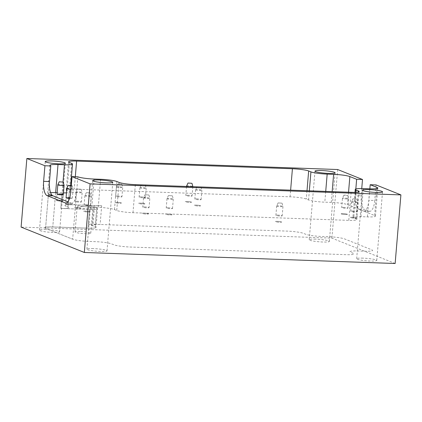 <?xml version="1.0" encoding="UTF-8"?>
<svg xmlns="http://www.w3.org/2000/svg" width="422" height="422" viewBox="0 0 422 422"><rect width="100%" height="100%" fill="white"/><g stroke="black" fill="none" stroke-linecap="round" stroke-linejoin="round"><path stroke-width="0.32" stroke-dasharray="2.11 1.58" d="M82.184 206.522A7.881 0.96 4.8 0 0 77.152 206.996A7.881 0.96 4.8 0 0 87.829 208.784A7.881 0.96 4.8 0 0 92.861 208.315A7.881 0.96 4.8 0 0 82.184 206.522M80.09 231.467A7.881 0.96 4.8 0 0 75.058 231.942A7.881 0.96 4.8 0 0 85.735 233.735A7.881 0.96 4.8 0 0 90.767 233.26A7.881 0.96 4.8 0 0 80.09 231.467M93.346 248.584A10.091 1.229 4.8 0 0 86.906 249.186A10.091 1.229 4.8 0 0 100.573 251.48A10.091 1.229 4.8 0 0 107.014 250.874A10.091 1.229 4.8 0 0 93.346 248.584M363.094 258.153A10.091 1.229 4.8 0 0 356.653 258.76A10.091 1.229 4.8 0 0 370.321 261.054A10.091 1.229 4.8 0 0 376.762 260.448A10.091 1.229 4.8 0 0 363.094 258.153M315.667 239.126A10.091 1.229 4.8 0 0 309.226 239.728A10.091 1.229 4.8 0 0 322.893 242.022A10.091 1.229 4.8 0 0 329.334 241.421A10.091 1.229 4.8 0 0 315.667 239.126M45.914 229.552A10.091 1.229 4.8 0 0 39.473 230.159A10.091 1.229 4.8 0 0 53.14 232.453A10.091 1.229 4.8 0 0 59.581 231.847A10.091 1.229 4.8 0 0 45.914 229.552M66.365 202.919L71.023 203.082L67.826 201.8L75.538 204.897A12.613 1.535 4.8 0 0 91.785 207.123L98.236 207.35A12.613 1.535 -175.2 0 1 114.478 209.581L116.736 210.488A12.613 1.535 4.8 0 0 132.983 212.714L348.783 220.368A12.613 1.535 4.8 0 0 356.838 219.614A12.613 1.535 4.8 0 0 355.994 218.976L353.736 218.068A12.613 1.535 -175.2 0 1 352.897 217.43A12.613 1.535 -175.2 0 1 360.947 216.671L367.398 216.903A12.613 1.535 4.8 0 0 375.448 216.143A12.613 1.535 4.8 0 0 374.609 215.505L347.512 204.633A12.613 1.535 4.8 0 0 331.265 202.402L324.813 202.175A12.613 1.535 -175.2 0 1 308.566 199.949L306.309 199.042A12.613 1.535 4.8 0 0 290.067 196.81L74.261 189.156A12.613 1.535 4.8 0 0 66.212 189.911A12.613 1.535 4.8 0 0 67.051 190.554L69.308 191.456A12.613 1.535 -175.2 0 1 70.147 192.094A12.613 1.535 -175.2 0 1 66.47 192.865M71.023 203.082A12.613 4.616 -88 0 0 71.624 203.214A12.613 4.616 -88 0 0 76.588 192.421L72.658 239.195A12.613 1.535 4.8 0 0 88.905 241.426L95.351 241.653A12.613 1.535 -175.2 0 1 111.598 243.884L113.856 244.786A12.613 1.535 4.8 0 0 130.103 247.018L345.903 254.672A12.613 1.535 4.8 0 0 353.952 253.917A12.613 1.535 4.8 0 0 353.114 253.279L350.856 252.372A12.613 1.535 -175.2 0 1 350.017 251.734A12.613 1.535 -175.2 0 1 358.067 250.974L364.518 251.206A12.613 1.535 4.8 0 0 372.568 250.446A12.613 1.535 4.8 0 0 371.729 249.808L344.632 238.936A12.613 1.535 4.8 0 0 328.385 236.705L321.933 236.478A12.613 1.535 -175.2 0 1 305.686 234.247L303.429 233.345A12.613 1.535 4.8 0 0 287.182 231.114L100.114 224.478A12.613 1.535 4.8 0 0 92.065 225.237A12.613 1.535 4.8 0 0 92.903 225.875L94.475 207.165A12.613 1.535 -175.2 0 1 93.637 206.527A12.613 1.535 -175.2 0 1 101.686 205.767L100.114 224.478M50.593 192.648A12.613 1.535 4.8 0 0 47.596 193.381A12.613 1.535 4.8 0 0 48.435 194.02L45.555 228.323L72.658 239.195L45.555 228.323A12.613 1.535 -175.2 0 1 44.716 227.685A12.613 1.535 4.8 0 0 45.555 228.323L49.485 181.55M71.666 163.393L68 207.049A12.613 1.535 -175.2 0 1 68.839 207.687A12.613 1.535 4.8 0 0 68 207.049L65.742 206.142A12.613 1.535 -175.2 0 1 64.904 205.503A12.613 1.535 -175.2 0 1 72.953 204.749L101.686 205.767M63.458 192.891A12.613 1.535 -175.2 0 1 62.097 192.854L60.789 208.447A12.613 1.535 4.8 0 0 68.839 207.687A12.613 1.535 -175.2 0 1 60.789 208.447L89.522 209.465A12.613 1.535 4.8 0 0 97.572 208.711A12.613 1.535 4.8 0 0 96.733 208.067L95.161 226.783L92.903 225.875M94.475 207.165L96.733 208.067L95.161 226.783A12.613 1.535 -175.2 0 1 96.005 227.421A12.613 1.535 -175.2 0 1 87.95 228.175L52.766 226.93A12.613 1.535 4.8 0 0 44.716 227.685A12.613 1.535 -175.2 0 1 52.766 226.93L87.95 228.175L89.522 209.465L87.95 228.175A12.613 1.535 -175.2 0 0 96.005 227.421A12.613 1.535 -175.2 0 0 95.161 226.783L88.388 224.061L287.182 231.114A12.613 1.535 -175.2 0 1 303.429 233.345L305.686 234.247A12.613 1.535 4.8 0 0 321.933 236.478L328.385 236.705A12.613 1.535 -175.2 0 1 344.632 238.936L371.729 249.808A12.613 1.535 -175.2 0 1 372.568 250.446A12.613 1.535 -175.2 0 1 364.518 251.206L358.067 250.974A12.613 1.535 4.8 0 0 350.017 251.734A12.613 1.535 4.8 0 0 350.856 252.372L353.114 253.279A12.613 1.535 -175.2 0 1 353.952 253.917A12.613 1.535 -175.2 0 1 345.903 254.672L130.103 247.018A12.613 1.535 -175.2 0 1 113.856 244.786L111.598 243.884A12.613 1.535 4.8 0 0 95.351 241.653L88.905 241.426A12.613 1.535 -175.2 0 1 72.658 239.195L75.538 204.897M369.846 188.84L368.881 200.313A12.613 4.616 92 0 1 363.917 211.105A12.613 4.616 92 0 1 363.321 210.974L358.8 209.164A12.613 4.616 92 0 1 355.335 194.874L361.195 195.085L361.744 188.565M361.195 195.085A12.613 4.616 -88 0 0 364.666 209.37L358.8 209.164M363.321 210.974L369.181 211.185L364.666 209.37M369.181 211.185A12.613 4.616 -88 0 0 369.783 211.311A12.613 4.616 -88 0 0 374.747 200.519L368.881 200.313M376.055 184.931L374.747 200.519M395.14 263.502L331.903 238.129L21.1 227.105M337.663 169.523L331.903 238.129M355.335 194.874L355.83 188.966M77.896 176.829L76.588 192.421L70.722 192.21M141.133 196.895A3.154 0.385 4.8 0 0 139.123 197.085A3.154 0.385 4.8 0 0 143.39 197.802A3.154 0.385 4.8 0 0 145.405 197.612A3.154 0.385 4.8 0 0 141.133 196.895M140.61 203.135A3.154 0.385 4.8 0 0 138.595 203.325A3.154 0.385 4.8 0 0 142.868 204.042A3.154 0.385 4.8 0 0 144.883 203.852A3.154 0.385 4.8 0 0 140.61 203.135M144.778 206.938A3.154 0.385 4.8 0 0 142.768 207.128A3.154 0.385 4.8 0 0 147.035 207.846A3.154 0.385 4.8 0 0 149.05 207.656A3.154 0.385 4.8 0 0 144.778 206.938M144.255 213.173A3.154 0.385 4.8 0 0 142.24 213.363A3.154 0.385 4.8 0 0 146.513 214.081A3.154 0.385 4.8 0 0 148.528 213.891A3.154 0.385 4.8 0 0 144.255 213.173M117.675 196.066A3.154 0.385 4.8 0 0 115.665 196.256A3.154 0.385 4.8 0 0 119.938 196.968A3.154 0.385 4.8 0 0 121.947 196.784A3.154 0.385 4.8 0 0 117.675 196.066M117.152 202.302A3.154 0.385 4.8 0 0 115.143 202.491A3.154 0.385 4.8 0 0 119.41 203.209A3.154 0.385 4.8 0 0 121.425 203.019A3.154 0.385 4.8 0 0 117.152 202.302M168.236 207.772A3.154 0.385 4.8 0 0 166.221 207.962A3.154 0.385 4.8 0 0 170.493 208.674A3.154 0.385 4.8 0 0 172.508 208.489A3.154 0.385 4.8 0 0 168.236 207.772M167.713 214.007A3.154 0.385 4.8 0 0 165.698 214.197A3.154 0.385 4.8 0 0 169.971 214.914A3.154 0.385 4.8 0 0 171.981 214.724A3.154 0.385 4.8 0 0 167.713 214.007M187.811 195.249A3.154 0.385 4.8 0 0 185.796 195.439A3.154 0.385 4.8 0 0 190.069 196.156A3.154 0.385 4.8 0 0 192.079 195.966A3.154 0.385 4.8 0 0 187.811 195.249M187.284 201.484A3.154 0.385 4.8 0 0 185.274 201.674A3.154 0.385 4.8 0 0 189.547 202.391A3.154 0.385 4.8 0 0 191.556 202.201A3.154 0.385 4.8 0 0 187.284 201.484M277.913 215.12A3.154 0.385 4.8 0 0 275.904 215.31A3.154 0.385 4.8 0 0 280.176 216.027A3.154 0.385 4.8 0 0 282.186 215.837A3.154 0.385 4.8 0 0 277.913 215.12M277.391 221.355A3.154 0.385 4.8 0 0 275.381 221.545A3.154 0.385 4.8 0 0 279.649 222.262A3.154 0.385 4.8 0 0 281.664 222.072A3.154 0.385 4.8 0 0 277.391 221.355M343.687 207.387A3.154 0.385 4.8 0 0 341.672 207.577A3.154 0.385 4.8 0 0 345.945 208.294A3.154 0.385 4.8 0 0 347.955 208.104A3.154 0.385 4.8 0 0 343.687 207.387M343.16 213.622A3.154 0.385 4.8 0 0 341.15 213.812A3.154 0.385 4.8 0 0 345.423 214.529A3.154 0.385 4.8 0 0 347.433 214.339A3.154 0.385 4.8 0 0 343.16 213.622A3.154 0.385 4.8 0 0 341.15 213.812A3.154 0.385 4.8 0 0 345.423 214.529A3.154 0.385 4.8 0 0 347.433 214.339A3.154 0.385 4.8 0 0 343.16 213.622M352.718 211.011A3.154 0.385 4.8 0 0 350.708 211.2A3.154 0.385 4.8 0 0 354.976 211.918A3.154 0.385 4.8 0 0 356.991 211.728A3.154 0.385 4.8 0 0 352.718 211.011M352.196 217.251A3.154 0.385 4.8 0 0 350.181 217.435A3.154 0.385 4.8 0 0 354.454 218.153A3.154 0.385 4.8 0 0 356.469 217.963A3.154 0.385 4.8 0 0 352.196 217.251M196.842 198.873A3.154 0.385 4.8 0 0 194.832 199.063A3.154 0.385 4.8 0 0 199.1 199.78A3.154 0.385 4.8 0 0 201.115 199.59A3.154 0.385 4.8 0 0 196.842 198.873M196.32 205.108A3.154 0.385 4.8 0 0 194.31 205.298A3.154 0.385 4.8 0 0 198.577 206.015A3.154 0.385 4.8 0 0 200.592 205.825A3.154 0.385 4.8 0 0 196.32 205.108M77.105 201.231A3.154 0.385 4.8 0 0 75.09 201.421A3.154 0.385 4.8 0 0 79.362 202.138A3.154 0.385 4.8 0 0 81.372 201.948A3.154 0.385 4.8 0 0 77.105 201.231M76.577 207.471A3.154 0.385 4.8 0 0 74.567 207.661A3.154 0.385 4.8 0 0 78.84 208.378A3.154 0.385 4.8 0 0 80.85 208.188A3.154 0.385 4.8 0 0 76.577 207.471M86.135 204.86A3.154 0.385 4.8 0 0 84.126 205.045A3.154 0.385 4.8 0 0 88.393 205.762A3.154 0.385 4.8 0 0 90.408 205.572A3.154 0.385 4.8 0 0 86.135 204.86M85.613 211.095A3.154 0.385 4.8 0 0 83.598 211.285A3.154 0.385 4.8 0 0 87.871 212.002A3.154 0.385 4.8 0 0 89.886 211.812A3.154 0.385 4.8 0 0 85.613 211.095M68.069 197.607A3.154 0.385 4.8 0 0 66.059 197.797L65.531 204.037A3.154 0.385 4.8 0 0 69.804 204.749A3.154 0.385 4.8 0 0 71.819 204.564A3.154 0.385 4.8 0 0 67.546 203.847A3.154 0.385 4.8 0 0 65.531 204.037A3.154 0.385 4.8 0 0 65.742 204.195A3.154 0.385 4.8 0 0 69.234 204.723A3.154 0.385 4.8 0 0 71.819 204.564A3.154 0.385 4.8 0 0 71.608 204.401A3.154 0.385 4.8 0 0 68.116 203.873A3.154 0.385 4.8 0 0 65.531 204.037L66.059 197.797M69.503 198.472A3.154 0.385 4.8 0 0 70.326 198.514A3.154 0.385 4.8 0 0 72.341 198.324A3.154 0.385 4.8 0 0 69.741 197.728M59.038 193.983A3.154 0.385 4.8 0 0 57.023 194.173L56.501 200.408A3.154 0.385 4.8 0 0 60.768 201.125A3.154 0.385 4.8 0 0 62.783 200.941A3.154 0.385 4.8 0 0 58.51 200.223A3.154 0.385 4.8 0 0 56.501 200.408A3.154 0.385 4.8 0 0 56.506 200.434A3.154 0.385 4.8 0 0 59.708 201.067A3.154 0.385 4.8 0 0 62.783 200.941A3.154 0.385 4.8 0 0 62.778 200.914A3.154 0.385 4.8 0 0 59.571 200.281A3.154 0.385 4.8 0 0 56.501 200.408L57.023 194.173M69.308 191.456L68 207.049L65.742 206.142A12.613 1.535 -175.2 0 1 64.904 205.503A12.613 1.535 -175.2 0 1 72.953 204.749L89.96 205.35L88.388 224.061M62.097 192.854L57.149 192.68M63.01 182.003L60.789 208.447L89.522 209.465A12.613 1.535 -175.2 0 0 97.572 208.711L96.005 227.421L97.572 208.711A12.613 1.535 -175.2 0 0 96.733 208.067L89.96 205.35M345.143 195.08L343.867 195.186L346.583 195.655L347.86 195.523L345.143 195.08M346.731 198.936A3.154 0.385 -175.2 0 1 342.458 198.219A3.154 0.385 -175.2 0 1 342.464 198.203A3.154 0.385 -175.2 0 1 344.473 198.034A3.154 0.385 -175.2 0 1 348.741 198.73A3.154 0.385 -175.2 0 1 348.741 198.746A3.154 0.385 -175.2 0 1 346.731 198.936M356.759 199.057L352.903 198.815L356.759 199.057M351.7 202.006A3.154 0.385 -175.2 0 1 351.494 201.848A3.154 0.385 -175.2 0 1 351.5 201.827A3.154 0.385 -175.2 0 1 354.148 201.69A3.154 0.385 -175.2 0 1 357.566 202.212A3.154 0.385 -175.2 0 1 357.777 202.354A3.154 0.385 -175.2 0 1 357.777 202.375A3.154 0.385 -175.2 0 1 355.192 202.534A3.154 0.385 -175.2 0 1 351.7 202.006M356.258 217.805A3.154 0.385 4.8 0 0 352.766 217.277A3.154 0.385 4.8 0 0 350.181 217.435A3.154 0.385 4.8 0 0 350.392 217.599A3.154 0.385 4.8 0 0 353.884 218.127A3.154 0.385 4.8 0 0 356.469 217.963A3.154 0.385 4.8 0 0 356.258 217.805M281.959 203.167L278.098 202.919L281.959 203.167M276.901 206.115A3.154 0.385 -175.2 0 1 276.69 205.952A3.154 0.385 -175.2 0 1 276.695 205.936A3.154 0.385 -175.2 0 1 279.343 205.794A3.154 0.385 -175.2 0 1 282.761 206.321A3.154 0.385 -175.2 0 1 282.972 206.463A3.154 0.385 -175.2 0 1 282.972 206.479A3.154 0.385 -175.2 0 1 280.387 206.643A3.154 0.385 -175.2 0 1 276.901 206.115M281.453 221.914A3.154 0.385 4.8 0 0 277.961 221.381A3.154 0.385 4.8 0 0 275.381 221.545A3.154 0.385 4.8 0 0 275.587 221.703A3.154 0.385 4.8 0 0 279.079 222.236A3.154 0.385 4.8 0 0 281.664 222.072A3.154 0.385 4.8 0 0 281.453 221.914M186.587 186.065A3.154 0.385 -175.2 0 1 189.235 185.928A3.154 0.385 -175.2 0 1 192.659 186.45A3.154 0.385 -175.2 0 1 192.865 186.593M191.345 202.043A3.154 0.385 4.8 0 0 187.859 201.516A3.154 0.385 4.8 0 0 185.274 201.674A3.154 0.385 4.8 0 0 185.485 201.837A3.154 0.385 4.8 0 0 188.972 202.365A3.154 0.385 4.8 0 0 191.556 202.201A3.154 0.385 4.8 0 0 191.345 202.043M192.785 186.688A3.154 0.385 -175.2 0 1 187.922 186.513M90.176 192.901L86.32 192.659L90.176 192.901M85.117 195.85A3.154 0.385 -175.2 0 1 84.912 195.692A3.154 0.385 -175.2 0 1 84.917 195.676A3.154 0.385 -175.2 0 1 87.565 195.534A3.154 0.385 -175.2 0 1 90.983 196.061A3.154 0.385 -175.2 0 1 91.194 196.204A3.154 0.385 -175.2 0 1 91.194 196.219A3.154 0.385 -175.2 0 1 88.609 196.383A3.154 0.385 -175.2 0 1 85.117 195.85M89.675 211.649A3.154 0.385 4.8 0 0 86.183 211.121A3.154 0.385 4.8 0 0 83.598 211.285A3.154 0.385 4.8 0 0 83.809 211.443A3.154 0.385 4.8 0 0 87.301 211.971A3.154 0.385 4.8 0 0 89.886 211.812A3.154 0.385 4.8 0 0 89.675 211.649M71.255 185.88L72.241 185.743L71.286 185.464M66.845 188.423A3.154 0.385 -175.2 0 1 69.493 188.286A3.154 0.385 -175.2 0 1 72.916 188.808A3.154 0.385 -175.2 0 1 73.122 188.95A3.154 0.385 -175.2 0 1 73.127 188.972A3.154 0.385 -175.2 0 1 70.98 189.156M172.276 195.813L168.415 195.571L172.276 195.813M167.218 198.762A3.154 0.385 -175.2 0 1 167.006 198.604A3.154 0.385 -175.2 0 1 167.012 198.588A3.154 0.385 -175.2 0 1 169.66 198.445A3.154 0.385 -175.2 0 1 173.083 198.973A3.154 0.385 -175.2 0 1 173.289 199.115A3.154 0.385 -175.2 0 1 173.294 199.131A3.154 0.385 -175.2 0 1 170.71 199.295A3.154 0.385 -175.2 0 1 167.218 198.762M171.775 214.566A3.154 0.385 4.8 0 0 168.283 214.033A3.154 0.385 4.8 0 0 165.698 214.197A3.154 0.385 4.8 0 0 165.909 214.355A3.154 0.385 4.8 0 0 169.401 214.888A3.154 0.385 4.8 0 0 171.981 214.724A3.154 0.385 4.8 0 0 171.775 214.566M140.115 187.89A3.154 0.385 -175.2 0 1 139.909 187.732A3.154 0.385 -175.2 0 1 139.909 187.716A3.154 0.385 -175.2 0 1 142.557 187.574A3.154 0.385 -175.2 0 1 145.98 188.101A3.154 0.385 -175.2 0 1 146.191 188.244A3.154 0.385 -175.2 0 1 146.191 188.259A3.154 0.385 -175.2 0 1 143.607 188.418A3.154 0.385 -175.2 0 1 140.115 187.89M144.672 203.689A3.154 0.385 4.8 0 0 141.18 203.161A3.154 0.385 4.8 0 0 138.595 203.325A3.154 0.385 4.8 0 0 138.806 203.483A3.154 0.385 4.8 0 0 142.298 204.011A3.154 0.385 4.8 0 0 144.883 203.852A3.154 0.385 4.8 0 0 144.672 203.689M141.634 184.873L145.284 185M195.824 189.868A3.154 0.385 -175.2 0 1 195.618 189.705A3.154 0.385 -175.2 0 1 195.623 189.689A3.154 0.385 -175.2 0 1 198.271 189.552A3.154 0.385 -175.2 0 1 201.69 190.074A3.154 0.385 -175.2 0 1 201.901 190.216A3.154 0.385 -175.2 0 1 201.901 190.232A3.154 0.385 -175.2 0 1 199.316 190.396A3.154 0.385 -175.2 0 1 195.824 189.868M200.381 205.667A3.154 0.385 4.8 0 0 196.889 205.139A3.154 0.385 4.8 0 0 194.31 205.298A3.154 0.385 4.8 0 0 194.516 205.461A3.154 0.385 4.8 0 0 198.008 205.989A3.154 0.385 4.8 0 0 200.592 205.825A3.154 0.385 4.8 0 0 200.381 205.667M197.348 186.846L200.993 186.978M81.145 189.278L77.284 189.035L81.145 189.278M76.087 192.226A3.154 0.385 -175.2 0 1 75.876 192.068A3.154 0.385 -175.2 0 1 75.881 192.052A3.154 0.385 -175.2 0 1 78.529 191.91A3.154 0.385 -175.2 0 1 81.952 192.432A3.154 0.385 -175.2 0 1 82.158 192.58A3.154 0.385 -175.2 0 1 82.158 192.596A3.154 0.385 -175.2 0 1 79.579 192.754A3.154 0.385 -175.2 0 1 76.087 192.226M80.639 208.025A3.154 0.385 4.8 0 0 77.152 207.497A3.154 0.385 4.8 0 0 74.567 207.661A3.154 0.385 4.8 0 0 74.778 207.819A3.154 0.385 4.8 0 0 78.265 208.347A3.154 0.385 4.8 0 0 80.85 208.188A3.154 0.385 4.8 0 0 80.639 208.025M148.818 194.985L144.962 194.737L148.818 194.985M143.76 197.934A3.154 0.385 -175.2 0 1 143.554 197.77A3.154 0.385 -175.2 0 1 143.554 197.754A3.154 0.385 -175.2 0 1 146.202 197.612A3.154 0.385 -175.2 0 1 149.625 198.14A3.154 0.385 -175.2 0 1 149.836 198.282A3.154 0.385 -175.2 0 1 149.836 198.298A3.154 0.385 -175.2 0 1 147.252 198.461A3.154 0.385 -175.2 0 1 143.76 197.934M148.317 213.732A3.154 0.385 4.8 0 0 144.825 213.205A3.154 0.385 4.8 0 0 142.24 213.363A3.154 0.385 4.8 0 0 142.451 213.521A3.154 0.385 4.8 0 0 145.943 214.054A3.154 0.385 4.8 0 0 148.528 213.891A3.154 0.385 4.8 0 0 148.317 213.732M121.721 184.108L117.859 183.865L121.721 184.108M116.662 187.057A3.154 0.385 -175.2 0 1 116.451 186.899A3.154 0.385 -175.2 0 1 116.456 186.883A3.154 0.385 -175.2 0 1 119.104 186.74A3.154 0.385 -175.2 0 1 122.522 187.268A3.154 0.385 -175.2 0 1 122.733 187.41A3.154 0.385 -175.2 0 1 122.733 187.426A3.154 0.385 -175.2 0 1 120.149 187.59A3.154 0.385 -175.2 0 1 116.662 187.057M121.214 202.861A3.154 0.385 4.8 0 0 117.722 202.328A3.154 0.385 4.8 0 0 115.143 202.491A3.154 0.385 4.8 0 0 115.348 202.65A3.154 0.385 4.8 0 0 118.84 203.182A3.154 0.385 4.8 0 0 121.425 203.019A3.154 0.385 4.8 0 0 121.214 202.861M57.851 184.762A3.154 0.385 -175.2 0 1 61.121 184.709A3.154 0.385 -175.2 0 1 64.086 185.321M290.067 196.81L290.621 190.158M75.306 176.734L74.261 189.156M308.566 199.949L309.337 190.823M307.005 190.739L306.309 199.042M67.051 190.554L69.408 162.486M114.478 209.581L116.836 181.513M119.094 182.42L116.736 210.488M355.904 192.3L353.736 218.068M355.994 218.976L358.257 192.036M132.983 212.714L135.341 184.646M351.141 192.305L348.783 220.368M55.646 192.627L52.766 226.93L55.646 192.627M100.589 179.287L98.236 207.35M91.785 207.123L94.138 179.055M331.265 202.402L332.167 191.63M325.721 191.403L324.813 202.175M360.947 216.671L363.305 188.608M369.756 188.834L367.398 216.903M348.551 192.21L347.512 204.633M374.609 215.505L376.872 188.571M75.058 231.942L77.152 206.996M86.906 249.186L92.666 180.579M356.653 258.76L362.419 190.153M309.226 239.728L314.986 171.126M39.473 230.159L45.238 161.552M59.581 231.847L65.347 163.24M329.334 241.421L335.094 172.814M376.762 260.448L382.527 191.841M107.014 250.874L112.774 182.272M359.191 191.546L356.838 219.614M68.57 161.848L66.212 189.911M355.007 192.332L352.897 217.43M377.806 188.08L375.448 216.143M49.954 165.313L47.596 193.381M70.711 185.39L70.147 192.094M90.767 233.26L92.861 208.315M93.637 206.527L92.065 225.237M71.624 203.214L65.758 203.003M369.783 211.311L363.917 211.105M139.909 187.732L139.123 197.085M144.962 194.737L143.554 197.754L142.768 207.128M117.859 183.865L116.456 186.883L115.665 196.256M167.006 198.604L166.221 207.962M186.55 186.466L185.796 195.439M276.69 205.952L275.904 215.31M343.867 195.186L342.464 198.203L341.672 207.577M351.494 201.848L350.708 211.2M195.618 189.705L194.832 199.063M77.284 189.035L75.881 192.052L75.09 201.421M84.912 195.692L84.126 205.045M62.783 200.941L63.305 194.7L62.783 200.941M73.127 188.972L72.341 198.324M91.194 196.219L90.408 205.572M81.277 189.367L82.158 192.58L81.372 201.948M201.901 190.232L201.115 199.59M357.777 202.375L356.991 211.728M347.86 195.523L348.741 198.73L347.955 208.104M282.972 206.479L282.186 215.837M192.859 186.688L192.079 195.966M173.294 199.131L172.508 208.489M121.852 184.203L122.733 187.41L121.947 196.784M148.955 195.075L149.836 198.282L149.05 207.656M146.191 188.259L145.405 197.612M352.903 198.815L351.5 201.827M356.896 199.147L357.777 202.354M278.098 202.919L276.695 205.936M282.091 203.256L282.972 206.463M86.32 192.659L84.917 195.676M90.313 192.991L91.194 196.204M72.241 185.743L73.122 188.95M168.415 195.571L167.012 198.588M172.408 195.908L173.289 199.115M141.243 184.857L139.909 187.716M145.31 185.031L146.191 188.244M196.953 186.835L195.623 189.689M201.02 187.009L201.901 190.216"/><path stroke-width="0.63" d="M99.107 179.978A10.091 1.229 4.8 0 0 92.666 180.579A10.091 1.229 4.8 0 0 106.333 182.874A10.091 1.229 4.8 0 0 112.774 182.272A10.091 1.229 4.8 0 0 99.107 179.978M368.86 189.547A10.091 1.229 4.8 0 0 362.419 190.153A10.091 1.229 4.8 0 0 376.086 192.448A10.091 1.229 4.8 0 0 382.527 191.841A10.091 1.229 4.8 0 0 368.86 189.547M321.427 170.52A10.091 1.229 4.8 0 0 314.986 171.126A10.091 1.229 4.8 0 0 328.654 173.416A10.091 1.229 4.8 0 0 335.094 172.814A10.091 1.229 4.8 0 0 321.427 170.52M51.679 160.946A10.091 1.229 4.8 0 0 45.238 161.552A10.091 1.229 4.8 0 0 58.906 163.847A10.091 1.229 4.8 0 0 65.347 163.24A10.091 1.229 4.8 0 0 51.679 160.946M355.83 188.966L356.643 179.281L349.864 176.565L348.551 192.21M356.643 179.281L362.503 179.492L337.663 169.523L26.86 158.498L44.927 165.746L50.793 165.957A12.613 1.535 -175.2 0 1 49.954 165.313A12.613 1.535 -175.2 0 1 58.004 164.559L55.646 192.627A12.613 1.535 4.8 0 0 50.593 192.648M63.01 182.003L64.455 164.786L58.004 164.559M64.455 164.786A12.613 1.535 4.8 0 0 72.505 164.031A12.613 1.535 4.8 0 0 71.666 163.393L69.408 162.486A12.613 1.535 -175.2 0 1 68.57 161.848A12.613 1.535 -175.2 0 1 76.619 161.088L75.306 176.734M290.621 190.158L292.42 168.747L76.619 161.088M292.42 168.747A12.613 1.535 -175.2 0 1 308.667 170.973L307.005 190.739M309.337 190.823L310.924 171.881L308.667 170.973M310.924 171.881A12.613 1.535 4.8 0 0 327.171 174.107L325.721 191.403M332.167 191.63L333.623 174.339L327.171 174.107M333.623 174.339A12.613 1.535 -175.2 0 1 349.864 176.565M26.86 158.498L21.1 227.105L84.337 252.477L90.097 183.871L72.03 176.618L70.722 192.21A12.613 4.616 92 0 1 65.758 203.003A12.613 4.616 92 0 1 65.157 202.876L47.09 195.623A12.613 4.616 92 0 1 43.619 181.339L44.927 165.746M90.097 183.871L400.9 194.895L376.055 184.931L370.194 184.72L369.846 188.84M376.872 188.571L376.967 187.437L370.194 184.72M376.967 187.437A12.613 1.535 -175.2 0 1 377.806 188.08A12.613 1.535 -175.2 0 1 369.756 188.834L363.305 188.608A12.613 1.535 4.8 0 0 355.255 189.362A12.613 1.535 4.8 0 0 356.094 190L355.904 192.3M358.257 192.036L358.352 190.908L356.094 190M358.352 190.908A12.613 1.535 -175.2 0 1 359.191 191.546A12.613 1.535 -175.2 0 1 351.141 192.305L135.341 184.646A12.613 1.535 -175.2 0 1 119.094 182.42L116.836 181.513A12.613 1.535 4.8 0 0 100.589 179.287L94.138 179.055A12.613 1.535 -175.2 0 1 77.896 176.829L72.03 176.618M48.435 194.02L67.826 201.8L52.956 195.834L47.09 195.623M43.619 181.339L49.485 181.55A12.613 4.616 -88 0 0 52.956 195.834M361.744 188.565L362.503 179.492M400.9 194.895L395.14 263.502L84.337 252.477M49.485 181.55L50.793 165.957M70.98 189.156A3.154 0.385 -175.2 0 1 67.051 188.602A3.154 0.385 -175.2 0 1 66.845 188.444L66.059 197.797A3.154 0.385 4.8 0 0 69.503 198.472M64.086 185.321A3.154 0.385 -175.2 0 1 64.091 185.327A3.154 0.385 -175.2 0 1 61.021 185.474A3.154 0.385 -175.2 0 1 57.814 184.841A3.154 0.385 -175.2 0 1 57.809 184.82L57.023 194.173A3.154 0.385 4.8 0 0 61.295 194.89A3.154 0.385 4.8 0 0 63.305 194.7A3.154 0.385 4.8 0 0 59.038 193.983M66.47 192.865A12.613 1.535 -175.2 0 1 63.458 192.891M57.149 192.68L55.646 192.627M69.741 197.728A3.154 0.385 4.8 0 0 68.069 197.607M191.852 183.296L187.99 183.048L191.852 183.296M187.922 186.513A3.154 0.385 -175.2 0 1 186.793 186.244A3.154 0.385 -175.2 0 1 186.582 186.081A3.154 0.385 -175.2 0 1 186.587 186.065L186.55 186.466M191.984 183.385L192.865 186.593A3.154 0.385 -175.2 0 1 192.865 186.608A3.154 0.385 -175.2 0 1 192.785 186.688M71.286 185.464L68.248 185.411L71.255 185.88M66.845 188.444A3.154 0.385 -175.2 0 1 66.845 188.423L68.248 185.411M145.284 185L141.634 184.873M200.993 186.978L197.348 186.846M63.205 182.114L59.217 181.787L63.205 182.114M59.217 181.787L57.814 184.799A3.154 0.385 -175.2 0 1 57.814 184.799A3.154 0.385 -175.2 0 1 57.851 184.762M63.21 182.119L64.091 185.327A3.154 0.385 -175.2 0 1 64.091 185.348L63.305 194.7M65.157 202.876L66.365 202.919M355.255 189.362L355.007 192.332M72.505 164.031L70.711 185.39M187.99 183.048L186.587 186.065"/></g></svg>
